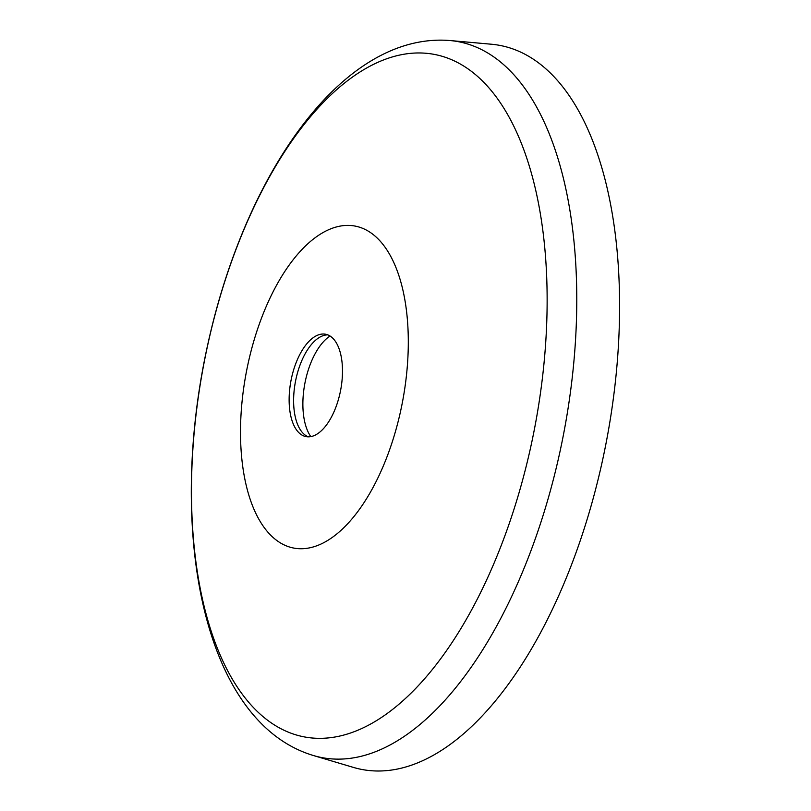 <?xml version="1.0" encoding="UTF-8"?>
<svg xmlns="http://www.w3.org/2000/svg" width="811" height="811" viewBox="0 0 811 811"><rect width="100%" height="100%" fill="white"/><g stroke="black" fill="none" stroke-linecap="round" stroke-linejoin="round"><path stroke-width="1.22" d="M313.462 755.538L353.282 767.368A368.549 178.744 -79.2 0 0 602.005 462.746A368.549 178.744 -79.2 0 0 491.527 44.24L450.156 40.55C342.952 31.639 245.743 172.743 208.011 343.398C166.681 528.478 202.081 722.206 313.462 755.538A364.403 176.737 -79.2 0 0 559.387 454.353A364.403 176.737 -79.2 0 0 450.156 40.55M248.328 362.476A163.883 79.488 -79.2 0 0 288.98 546.847A163.883 79.488 -79.2 0 0 400.482 411.664A163.883 79.488 -79.2 0 0 359.831 227.293A163.883 79.488 -79.2 0 0 248.328 362.476M291.615 377.602A52.117 25.273 -79.2 0 0 306.021 436.622A52.117 25.273 -79.2 0 0 340.002 393.254A52.117 25.273 -79.2 0 0 325.596 334.233A52.117 25.273 -79.2 0 0 291.615 377.602M327.796 334.872A52.117 25.273 -79.2 0 0 325.404 335.085A52.117 25.273 -79.2 0 0 296.096 378.463A52.117 25.273 -79.2 0 0 306.152 435.76A52.117 25.273 -79.2 0 0 308.302 436.835M330.036 336.007A56.506 27.402 -79.2 0 0 305.575 380.004A56.506 27.402 -79.2 0 0 310.806 436.612M208.052 343.519A347.372 168.475 -79.2 0 0 294.221 734.32A347.372 168.475 -79.2 0 0 530.556 447.794A347.372 168.475 -79.2 0 0 444.387 56.983A347.372 168.475 -79.2 0 0 208.052 343.519"/></g></svg>
